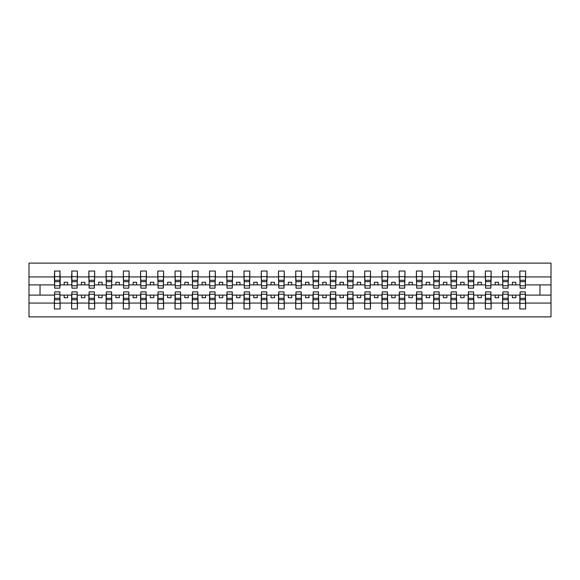 <?xml version="1.0" encoding="UTF-8"?>
<svg xmlns="http://www.w3.org/2000/svg" width="580" height="580" viewBox="0 0 580 580"><rect width="100%" height="100%" fill="white"/><g stroke="black" fill="none" stroke-linecap="round" stroke-linejoin="round"><path stroke-width="0.87" d="M54.65 293.031L54.375 303.064L29 303.064L29 316.89L551 316.89L551 303.064L525.625 303.064L525.625 308.966L519.832 308.966L520.108 291.863L525.35 291.863L525.35 298.337L520.108 298.337M520.108 293.031L519.832 295.104L512.386 295.104L512.386 297.721L515.83 297.721L515.83 295.104M519.832 308.966L519.832 295.104M525.35 293.031L525.625 303.064M502.867 293.031L502.592 295.104L495.146 295.104L495.146 297.721L498.59 297.721L498.59 295.104M519.832 303.064L508.385 303.064L508.385 308.966L502.592 308.966L502.592 295.104M508.109 293.031L508.385 303.064M485.627 293.031L485.351 295.104L477.905 295.104L477.905 297.721L481.357 297.721L481.357 295.104M502.592 303.064L491.144 303.064L491.144 308.966L485.351 308.966L485.351 295.104M490.868 293.031L491.144 303.064M468.393 293.031L468.118 295.104L460.665 295.104L460.665 297.721L464.116 297.721L464.116 295.104M485.351 303.064L473.903 303.064L473.903 308.966L468.118 308.966L468.118 295.104M473.628 293.031L473.903 303.064M451.153 293.031L450.877 295.104L443.424 295.104L443.424 297.721L446.875 297.721L446.875 295.104M468.118 303.064L456.67 303.064L456.67 308.966L450.877 308.966L450.877 295.104M456.395 293.031L456.67 303.064M433.912 293.031L433.637 295.104L426.191 295.104L426.191 297.721L429.635 297.721L429.635 295.104M450.877 303.064L439.43 303.064L439.43 308.966L433.637 308.966L433.637 295.104M439.154 293.031L439.43 303.064M416.672 293.031L416.397 295.104L408.951 295.104L408.951 297.721L412.395 297.721L412.395 295.104M433.637 303.064L422.189 303.064L422.189 308.966L416.397 308.966L416.397 295.104M421.914 293.031L422.189 303.064M399.432 293.031L399.156 295.104L391.71 295.104L391.71 297.721L395.161 297.721L395.161 295.104M416.397 303.064L404.949 303.064L404.949 308.966L399.156 308.966L399.156 295.104M404.673 293.031L404.949 303.064M382.198 293.031L381.915 295.104L374.47 295.104L374.47 297.721L377.921 297.721L377.921 295.104M399.156 303.064L387.708 303.064L387.708 308.966L381.915 308.966L381.915 295.104M387.433 293.031L387.708 303.064M364.958 293.031L364.682 295.104L357.229 295.104L357.229 297.721L360.68 297.721L360.68 295.104M381.915 303.064L370.475 303.064L370.475 308.966L364.682 308.966L364.682 295.104M370.2 293.031L370.475 303.064M347.717 293.031L347.442 295.104L339.996 295.104L339.996 297.721L343.44 297.721L343.44 295.104M364.682 303.064L353.235 303.064L353.235 308.966L347.442 308.966L347.442 295.104M352.959 293.031L353.235 303.064M330.477 293.031L330.201 295.104L322.755 295.104L322.755 297.721L326.199 297.721L326.199 295.104M347.442 303.064L335.994 303.064L335.994 308.966L330.201 308.966L330.201 295.104M335.719 293.031L335.994 303.064M313.236 293.031L312.961 295.104L305.515 295.104L305.515 297.721L308.966 297.721L308.966 295.104M330.201 303.064L318.754 303.064L318.754 308.966L312.961 308.966L312.961 295.104M318.478 293.031L318.754 303.064M295.996 293.031L295.72 295.104L288.274 295.104L288.274 297.721L291.726 297.721L291.726 295.104M312.961 303.064L301.513 303.064L301.513 308.966L295.72 308.966L295.72 295.104M301.238 293.031L301.513 303.064M278.762 293.031L278.487 295.104L271.034 295.104L271.034 297.721L274.485 297.721L274.485 295.104M295.72 303.064L284.28 303.064L284.28 308.966L278.487 308.966L278.487 295.104M284.004 293.031L284.28 303.064M261.522 293.031L261.246 295.104L253.801 295.104L253.801 297.721L257.244 297.721L257.244 295.104M278.487 303.064L267.039 303.064L267.039 308.966L261.246 308.966L261.246 295.104M266.764 293.031L267.039 303.064M244.281 293.031L244.006 295.104L236.56 295.104L236.56 297.721L240.004 297.721L240.004 295.104M261.246 303.064L249.799 303.064L249.799 308.966L244.006 308.966L244.006 295.104M249.523 293.031L249.799 303.064M227.041 293.031L226.765 295.104L219.32 295.104L219.32 297.721L222.771 297.721L222.771 295.104M244.006 303.064L232.558 303.064L232.558 308.966L226.765 308.966L226.765 295.104M232.283 293.031L232.558 303.064M209.8 293.031L209.525 295.104L202.079 295.104L202.079 297.721L205.53 297.721L205.53 295.104M226.765 303.064L215.318 303.064L215.318 308.966L209.525 308.966L209.525 295.104M215.042 293.031L215.318 303.064M192.567 293.031L192.292 295.104L184.839 295.104L184.839 297.721L188.29 297.721L188.29 295.104M209.525 303.064L198.085 303.064L198.085 308.966L192.292 308.966L192.292 295.104M197.802 293.031L198.085 303.064M175.327 293.031L175.051 295.104L167.606 295.104L167.606 297.721L171.049 297.721L171.049 295.104M192.292 303.064L180.844 303.064L180.844 308.966L175.051 308.966L175.051 295.104M180.569 293.031L180.844 303.064M158.086 293.031L157.811 295.104L150.365 295.104L150.365 297.721L153.809 297.721L153.809 295.104M175.051 303.064L163.603 303.064L163.603 308.966L157.811 308.966L157.811 295.104M163.328 293.031L163.603 303.064M140.846 293.031L140.57 295.104L133.125 295.104L133.125 297.721L136.576 297.721L136.576 295.104M157.811 303.064L146.363 303.064L146.363 308.966L140.57 308.966L140.57 295.104M146.088 293.031L146.363 303.064M123.605 293.031L123.33 295.104L115.884 295.104L115.884 297.721L119.335 297.721L119.335 295.104M140.57 303.064L129.123 303.064L129.123 308.966L123.33 308.966L123.33 295.104M128.847 293.031L129.123 303.064M106.372 293.031L106.097 295.104L98.644 295.104L98.644 297.721L102.094 297.721L102.094 295.104M123.33 303.064L111.882 303.064L111.882 308.966L106.097 308.966L106.097 295.104M111.606 293.031L111.882 303.064M89.132 293.031L88.856 295.104L81.41 295.104L81.41 297.721L84.854 297.721L84.854 295.104M106.097 303.064L94.649 303.064L94.649 308.966L88.856 308.966L88.856 295.104M94.373 293.031L94.649 303.064M71.891 293.031L71.615 295.104L64.17 295.104L64.17 297.721L67.614 297.721L67.614 295.104M88.856 303.064L77.408 303.064L77.408 308.966L71.615 308.966L71.615 295.104M77.133 293.031L77.408 303.064M520.108 285.759L525.35 285.759L525.35 288.137L520.108 288.137L519.832 271.034L519.832 276.935L508.385 276.935L508.109 286.969M520.108 286.969L519.832 276.935M502.867 285.759L508.109 285.759L508.109 288.137L502.867 288.137L502.592 271.034L502.592 276.935L491.144 276.935L490.868 286.969M502.867 286.969L502.592 276.935M485.627 285.759L490.868 285.759L490.868 288.137L485.627 288.137L485.351 271.034L485.351 276.935L473.903 276.935L473.628 286.969M485.627 286.969L485.351 276.935M468.393 285.759L473.628 285.759L473.628 288.137L468.393 288.137L468.118 271.034L468.118 276.935L456.67 276.935L456.395 286.969M468.393 286.969L468.118 276.935M451.153 285.759L456.395 285.759L456.395 288.137L451.153 288.137L450.877 271.034L450.877 276.935L439.43 276.935L439.154 286.969M451.153 286.969L450.877 276.935M433.912 285.759L439.154 285.759L439.154 288.137L433.912 288.137L433.637 271.034L433.637 276.935L422.189 276.935L421.914 286.969M433.912 286.969L433.637 276.935M416.672 285.759L421.914 285.759L421.914 288.137L416.672 288.137L416.397 271.034L416.397 276.935L404.949 276.935L404.673 286.969M416.672 286.969L416.397 276.935M399.432 285.759L404.673 285.759L404.673 288.137L399.432 288.137L399.156 271.034L399.156 276.935L387.708 276.935L387.433 286.969M399.432 286.969L399.156 276.935M382.198 285.759L387.433 285.759L387.433 288.137L382.198 288.137L381.915 271.034L381.915 276.935L370.475 276.935L370.2 286.969M382.198 286.969L381.915 276.935M364.958 285.759L370.2 285.759L370.2 288.137L364.958 288.137L364.682 271.034L364.682 276.935L353.235 276.935L352.959 286.969M364.958 286.969L364.682 276.935M347.717 285.759L352.959 285.759L352.959 288.137L347.717 288.137L347.442 271.034L347.442 276.935L335.994 276.935L335.719 286.969M347.717 286.969L347.442 276.935M330.477 285.759L335.719 285.759L335.719 288.137L330.477 288.137L330.201 271.034L330.201 276.935L318.754 276.935L318.478 286.969M330.477 286.969L330.201 276.935M313.236 285.759L318.478 285.759L318.478 288.137L313.236 288.137L312.961 271.034L312.961 276.935L301.513 276.935L301.238 286.969M313.236 286.969L312.961 276.935M295.996 285.759L301.238 285.759L301.238 288.137L295.996 288.137L295.72 271.034L295.72 276.935L284.28 276.935L284.004 286.969M295.996 286.969L295.72 276.935M278.762 285.759L284.004 285.759L284.004 288.137L278.762 288.137L278.487 271.034L278.487 276.935L267.039 276.935L266.764 286.969M278.762 286.969L278.487 276.935M261.522 285.759L266.764 285.759L266.764 288.137L261.522 288.137L261.246 271.034L261.246 276.935L249.799 276.935L249.523 286.969M261.522 286.969L261.246 276.935M244.281 285.759L249.523 285.759L249.523 288.137L244.281 288.137L244.006 271.034L244.006 276.935L232.558 276.935L232.283 286.969M244.281 286.969L244.006 276.935M227.041 285.759L232.283 285.759L232.283 288.137L227.041 288.137L226.765 271.034L226.765 276.935L215.318 276.935L215.042 286.969M227.041 286.969L226.765 276.935M209.8 285.759L215.042 285.759L215.042 288.137L209.8 288.137L209.525 271.034L209.525 276.935L198.085 276.935L197.802 286.969M209.8 286.969L209.525 276.935M192.567 285.759L197.802 285.759L197.802 288.137L192.567 288.137L192.292 271.034L192.292 276.935L180.844 276.935L180.569 286.969M192.567 286.969L192.292 276.935M175.327 285.759L180.569 285.759L180.569 288.137L175.327 288.137L175.051 271.034L175.051 276.935L163.603 276.935L163.328 286.969M175.327 286.969L175.051 276.935M158.086 285.759L163.328 285.759L163.328 288.137L158.086 288.137L157.811 271.034L157.811 276.935L146.363 276.935L146.088 286.969M158.086 286.969L157.811 276.935M140.846 285.759L146.088 285.759L146.088 288.137L140.846 288.137L140.57 271.034L140.57 276.935L129.123 276.935L128.847 286.969M140.846 286.969L140.57 276.935M123.605 285.759L128.847 285.759L128.847 288.137L123.605 288.137L123.33 271.034L123.33 276.935L111.882 276.935L111.606 286.969M123.605 286.969L123.33 276.935M106.372 285.759L111.606 285.759L111.606 288.137L106.372 288.137L106.097 271.034L106.097 276.935L94.649 276.935L94.373 286.969M106.372 286.969L106.097 276.935M89.132 285.759L94.373 285.759L94.373 288.137L89.132 288.137L88.856 271.034L88.856 276.935L77.408 276.935L77.133 286.969M89.132 286.969L88.856 276.935M71.891 285.759L77.133 285.759L77.133 288.137L71.891 288.137L71.891 271.034L71.615 276.935L60.168 276.935L59.892 271.034L59.892 288.137L54.65 288.137L54.65 281.662L59.892 281.662M71.891 286.969L71.615 276.935M54.375 303.064L54.375 308.966L60.168 308.966L59.892 293.031M54.65 281.662L54.65 271.034L54.375 276.935L29 276.935L29 263.11L551 263.11L551 276.935L525.625 276.935L525.35 286.969M54.65 286.969L54.375 276.935M519.832 271.034L525.625 271.034L525.625 276.935M502.592 271.034L508.385 271.034L508.385 276.935M485.351 271.034L491.144 271.034L491.144 276.935M468.118 271.034L473.903 271.034L473.903 276.935M450.877 271.034L456.67 271.034L456.67 276.935M433.637 271.034L439.43 271.034L439.43 276.935M416.397 271.034L422.189 271.034L422.189 276.935M399.156 271.034L404.949 271.034L404.949 276.935M381.915 271.034L387.708 271.034L387.708 276.935M364.682 271.034L370.475 271.034L370.475 276.935M347.442 271.034L353.235 271.034L353.235 276.935M330.201 271.034L335.994 271.034L335.994 276.935M312.961 271.034L318.754 271.034L318.754 276.935M295.72 271.034L301.513 271.034L301.513 276.935M278.487 271.034L284.28 271.034L284.28 276.935M261.246 271.034L267.039 271.034L267.039 276.935M244.006 271.034L249.799 271.034L249.799 276.935M226.765 271.034L232.558 271.034L232.558 276.935M209.525 271.034L215.318 271.034L215.318 276.935M192.292 271.034L198.085 271.034L198.085 276.935M175.051 271.034L180.844 271.034L180.844 276.935M157.811 271.034L163.603 271.034L163.603 276.935M140.57 271.034L146.363 271.034L146.363 276.935M123.33 271.034L129.123 271.034L129.123 276.935M106.097 271.034L111.882 271.034L111.882 276.935M88.856 271.034L94.649 271.034L94.649 276.935M71.615 271.034L77.408 271.034L77.408 276.935M71.615 303.064L60.168 303.064M54.375 271.034L60.168 271.034M512.386 295.104L508.385 295.104M519.832 284.896L515.83 284.896L515.83 282.279L512.386 282.279L512.386 284.896L508.385 284.896M512.386 284.896L515.83 284.896M495.146 295.104L491.144 295.104M502.592 284.896L498.59 284.896L498.59 282.279L495.146 282.279L495.146 284.896L491.144 284.896M495.146 284.896L498.59 284.896M477.905 295.104L473.903 295.104M485.351 284.896L481.357 284.896L481.357 282.279L477.905 282.279L477.905 284.896L473.903 284.896M477.905 284.896L481.357 284.896M460.665 295.104L456.67 295.104M468.118 284.896L464.116 284.896L464.116 282.279L460.665 282.279L460.665 284.896L456.67 284.896M460.665 284.896L464.116 284.896M443.424 295.104L439.43 295.104M450.877 284.896L446.875 284.896L446.875 282.279L443.424 282.279L443.424 284.896L439.43 284.896M443.424 284.896L446.875 284.896M426.191 295.104L422.189 295.104M433.637 284.896L429.635 284.896L429.635 282.279L426.191 282.279L426.191 284.896L422.189 284.896M426.191 284.896L429.635 284.896M408.951 295.104L404.949 295.104M416.397 284.896L412.395 284.896L412.395 282.279L408.951 282.279L408.951 284.896L404.949 284.896M408.951 284.896L412.395 284.896M391.71 295.104L387.708 295.104M399.156 284.896L395.161 284.896L395.161 282.279L391.71 282.279L391.71 284.896L387.708 284.896M391.71 284.896L395.161 284.896M374.47 295.104L370.475 295.104M381.915 284.896L377.921 284.896L377.921 282.279L374.47 282.279L374.47 284.896L370.475 284.896M374.47 284.896L377.921 284.896M357.229 295.104L353.235 295.104M364.682 284.896L360.68 284.896L360.68 282.279L357.229 282.279L357.229 284.896L353.235 284.896M357.229 284.896L360.68 284.896M339.996 295.104L335.994 295.104M347.442 284.896L343.44 284.896L343.44 282.279L339.996 282.279L339.996 284.896L335.994 284.896M339.996 284.896L343.44 284.896M322.755 295.104L318.754 295.104M330.201 284.896L326.199 284.896L326.199 282.279L322.755 282.279L322.755 284.896L318.754 284.896M322.755 284.896L326.199 284.896M305.515 295.104L301.513 295.104M312.961 284.896L308.966 284.896L308.966 282.279L305.515 282.279L305.515 284.896L301.513 284.896M305.515 284.896L308.966 284.896M288.274 295.104L284.28 295.104M295.72 284.896L291.726 284.896L291.726 282.279L288.274 282.279L288.274 284.896L284.28 284.896M288.274 284.896L291.726 284.896M271.034 295.104L267.039 295.104M278.487 284.896L274.485 284.896L274.485 282.279L271.034 282.279L271.034 284.896L267.039 284.896M271.034 284.896L274.485 284.896M253.801 295.104L249.799 295.104M261.246 284.896L257.244 284.896L257.244 282.279L253.801 282.279L253.801 284.896L249.799 284.896M253.801 284.896L257.244 284.896M236.56 295.104L232.558 295.104M244.006 284.896L240.004 284.896L240.004 282.279L236.56 282.279L236.56 284.896L232.558 284.896M236.56 284.896L240.004 284.896M219.32 295.104L215.318 295.104M226.765 284.896L222.771 284.896L222.771 282.279L219.32 282.279L219.32 284.896L215.318 284.896M219.32 284.896L222.771 284.896M202.079 295.104L198.085 295.104M209.525 284.896L205.53 284.896L205.53 282.279L202.079 282.279L202.079 284.896L198.085 284.896M202.079 284.896L205.53 284.896M184.839 295.104L180.844 295.104M192.292 284.896L188.29 284.896L188.29 282.279L184.839 282.279L184.839 284.896L180.844 284.896M184.839 284.896L188.29 284.896M167.606 295.104L163.603 295.104M175.051 284.896L171.049 284.896L171.049 282.279L167.606 282.279L167.606 284.896L163.603 284.896M167.606 284.896L171.049 284.896M150.365 295.104L146.363 295.104M157.811 284.896L153.809 284.896L153.809 282.279L150.365 282.279L150.365 284.896L146.363 284.896M150.365 284.896L153.809 284.896M133.125 295.104L129.123 295.104M140.57 284.896L136.576 284.896L136.576 282.279L133.125 282.279L133.125 284.896L129.123 284.896M133.125 284.896L136.576 284.896M115.884 295.104L111.882 295.104M123.33 284.896L119.335 284.896L119.335 282.279L115.884 282.279L115.884 284.896L111.882 284.896M115.884 284.896L119.335 284.896M98.644 295.104L94.649 295.104M106.097 284.896L102.094 284.896L102.094 282.279L98.644 282.279L98.644 284.896L94.649 284.896M98.644 284.896L102.094 284.896M81.41 295.104L77.408 295.104M88.856 284.896L84.854 284.896L84.854 282.279L81.41 282.279L81.41 284.896L77.408 284.896M81.41 284.896L84.854 284.896M64.17 295.104L60.168 295.104M71.615 284.896L67.614 284.896L67.614 282.279L64.17 282.279L64.17 284.896L60.168 284.896L60.168 276.935M64.17 284.896L67.614 284.896M60.168 284.896L59.892 286.969M54.375 295.104L29 295.104L29 276.935M29 303.064L29 295.104M54.375 284.896L29 284.896M551 303.064L551 276.935M40.035 295.104L40.035 284.896M551 284.896L539.966 284.896L539.966 295.104L525.625 295.104M551 295.104L539.966 295.104M539.966 284.896L525.625 284.896M54.65 280.321L59.892 280.321M54.375 308.966L54.65 291.863L59.892 291.863L59.892 298.337L54.65 298.337M59.892 298.337L60.168 308.966M59.892 299.679L54.65 299.679M77.408 271.034L77.133 285.759M71.891 281.662L77.133 281.662M71.891 280.321L77.133 280.321M94.649 271.034L94.373 285.759M89.132 281.662L94.373 281.662M89.132 280.321L94.373 280.321M111.882 271.034L111.606 285.759M106.372 281.662L111.606 281.662M106.372 280.321L111.606 280.321M129.123 271.034L128.847 285.759M123.605 281.662L128.847 281.662M123.605 280.321L128.847 280.321M71.615 308.966L71.891 291.863L77.133 291.863L77.133 298.337L71.891 298.337M77.133 298.337L77.408 308.966M77.133 299.679L71.891 299.679M88.856 308.966L89.132 291.863L94.373 291.863L94.373 298.337L89.132 298.337M94.373 298.337L94.649 308.966M94.373 299.679L89.132 299.679M106.097 308.966L106.372 291.863L111.606 291.863L111.606 298.337L106.372 298.337M111.606 298.337L111.882 308.966M111.606 299.679L106.372 299.679M123.33 308.966L123.605 291.863L128.847 291.863L128.847 298.337L123.605 298.337M128.847 298.337L129.123 308.966M128.847 299.679L123.605 299.679M146.363 271.034L146.088 285.759M140.846 281.662L146.088 281.662M140.846 280.321L146.088 280.321M140.57 308.966L140.846 291.863L146.088 291.863L146.088 298.337L140.846 298.337M146.088 298.337L146.363 308.966M146.088 299.679L140.846 299.679M163.603 271.034L163.328 285.759M158.086 281.662L163.328 281.662M158.086 280.321L163.328 280.321M157.811 308.966L158.086 291.863L163.328 291.863L163.328 298.337L158.086 298.337M163.328 298.337L163.603 308.966M163.328 299.679L158.086 299.679M180.844 271.034L180.569 285.759M175.327 281.662L180.569 281.662M175.327 280.321L180.569 280.321M175.051 308.966L175.327 291.863L180.569 291.863L180.569 298.337L175.327 298.337M180.569 298.337L180.844 308.966M180.569 299.679L175.327 299.679M198.085 271.034L197.802 285.759M192.567 281.662L197.802 281.662M192.567 280.321L197.802 280.321M192.292 308.966L192.567 291.863L197.802 291.863L197.802 298.337L192.567 298.337M197.802 298.337L198.085 308.966M197.802 299.679L192.567 299.679M215.318 271.034L215.042 285.759M209.8 281.662L215.042 281.662M209.8 280.321L215.042 280.321M209.525 308.966L209.8 291.863L215.042 291.863L215.042 298.337L209.8 298.337M215.042 298.337L215.318 308.966M215.042 299.679L209.8 299.679M232.558 271.034L232.283 285.759M227.041 281.662L232.283 281.662M227.041 280.321L232.283 280.321M226.765 308.966L227.041 291.863L232.283 291.863L232.283 298.337L227.041 298.337M232.283 298.337L232.558 308.966M232.283 299.679L227.041 299.679M249.799 271.034L249.523 285.759M244.281 281.662L249.523 281.662M244.281 280.321L249.523 280.321M244.006 308.966L244.281 291.863L249.523 291.863L249.523 298.337L244.281 298.337M249.523 298.337L249.799 308.966M249.523 299.679L244.281 299.679M267.039 271.034L266.764 285.759M261.522 281.662L266.764 281.662M261.522 280.321L266.764 280.321M261.246 308.966L261.522 291.863L266.764 291.863L266.764 298.337L261.522 298.337M266.764 298.337L267.039 308.966M266.764 299.679L261.522 299.679M284.28 271.034L284.004 285.759M278.762 281.662L284.004 281.662M278.762 280.321L284.004 280.321M278.487 308.966L278.762 291.863L284.004 291.863L284.004 298.337L278.762 298.337M284.004 298.337L284.28 308.966M284.004 299.679L278.762 299.679M301.513 271.034L301.238 285.759M295.996 281.662L301.238 281.662M295.996 280.321L301.238 280.321M295.72 308.966L295.996 291.863L301.238 291.863L301.238 298.337L295.996 298.337M301.238 298.337L301.513 308.966M301.238 299.679L295.996 299.679M318.754 271.034L318.478 285.759M313.236 281.662L318.478 281.662M313.236 280.321L318.478 280.321M312.961 308.966L313.236 291.863L318.478 291.863L318.478 298.337L313.236 298.337M318.478 298.337L318.754 308.966M318.478 299.679L313.236 299.679M335.994 271.034L335.719 285.759M330.477 281.662L335.719 281.662M330.477 280.321L335.719 280.321M353.235 271.034L352.959 285.759M347.717 281.662L352.959 281.662M347.717 280.321L352.959 280.321M370.475 271.034L370.2 285.759M364.958 281.662L370.2 281.662M364.958 280.321L370.2 280.321M387.708 271.034L387.433 285.759M382.198 281.662L387.433 281.662M382.198 280.321L387.433 280.321M404.949 271.034L404.673 285.759M399.432 281.662L404.673 281.662M399.432 280.321L404.673 280.321M422.189 271.034L421.914 285.759M416.672 281.662L421.914 281.662M416.672 280.321L421.914 280.321M439.43 271.034L439.154 285.759M433.912 281.662L439.154 281.662M433.912 280.321L439.154 280.321M456.67 271.034L456.395 285.759M451.153 281.662L456.395 281.662M451.153 280.321L456.395 280.321M473.903 271.034L473.628 285.759M468.393 281.662L473.628 281.662M468.393 280.321L473.628 280.321M330.201 308.966L330.477 291.863L335.719 291.863L335.719 298.337L330.477 298.337M335.719 298.337L335.994 308.966M335.719 299.679L330.477 299.679M347.442 308.966L347.717 291.863L352.959 291.863L352.959 298.337L347.717 298.337M352.959 298.337L353.235 308.966M352.959 299.679L347.717 299.679M364.682 308.966L364.958 291.863L370.2 291.863L370.2 298.337L364.958 298.337M370.2 298.337L370.475 308.966M370.2 299.679L364.958 299.679M381.915 308.966L382.198 291.863L387.433 291.863L387.433 298.337L382.198 298.337M387.433 298.337L387.708 308.966M387.433 299.679L382.198 299.679M399.156 308.966L399.432 291.863L404.673 291.863L404.673 298.337L399.432 298.337M404.673 298.337L404.949 308.966M404.673 299.679L399.432 299.679M416.397 308.966L416.672 291.863L421.914 291.863L421.914 298.337L416.672 298.337M421.914 298.337L422.189 308.966M421.914 299.679L416.672 299.679M433.637 308.966L433.912 291.863L439.154 291.863L439.154 298.337L433.912 298.337M439.154 298.337L439.43 308.966M439.154 299.679L433.912 299.679M450.877 308.966L451.153 291.863L456.395 291.863L456.395 298.337L451.153 298.337M456.395 298.337L456.67 308.966M456.395 299.679L451.153 299.679M468.118 308.966L468.393 291.863L473.628 291.863L473.628 298.337L468.393 298.337M473.628 298.337L473.903 308.966M473.628 299.679L468.393 299.679M491.144 271.034L490.868 285.759M485.627 281.662L490.868 281.662M485.627 280.321L490.868 280.321M485.351 308.966L485.627 291.863L490.868 291.863L490.868 298.337L485.627 298.337M490.868 298.337L491.144 308.966M490.868 299.679L485.627 299.679M508.385 271.034L508.109 285.759M502.867 281.662L508.109 281.662M502.867 280.321L508.109 280.321M502.592 308.966L502.867 291.863L508.109 291.863L508.109 298.337L502.867 298.337M508.109 298.337L508.385 308.966M508.109 299.679L502.867 299.679M525.625 271.034L525.35 285.759M520.108 281.662L525.35 281.662M520.108 280.321L525.35 280.321M525.35 298.337L525.625 308.966M525.35 299.679L520.108 299.679M54.65 285.759L59.892 285.759M54.65 276.689L59.892 276.689M59.892 294.241L54.65 294.241M59.892 303.311L54.65 303.311M71.891 276.689L77.133 276.689M89.132 276.689L94.373 276.689M106.372 276.689L111.606 276.689M123.605 276.689L128.847 276.689M77.133 294.241L71.891 294.241M77.133 303.311L71.891 303.311M94.373 294.241L89.132 294.241M94.373 303.311L89.132 303.311M111.606 294.241L106.372 294.241M111.606 303.311L106.372 303.311M128.847 294.241L123.605 294.241M128.847 303.311L123.605 303.311M140.846 276.689L146.088 276.689M146.088 294.241L140.846 294.241M146.088 303.311L140.846 303.311M158.086 276.689L163.328 276.689M163.328 294.241L158.086 294.241M163.328 303.311L158.086 303.311M175.327 276.689L180.569 276.689M180.569 294.241L175.327 294.241M180.569 303.311L175.327 303.311M192.567 276.689L197.802 276.689M197.802 294.241L192.567 294.241M197.802 303.311L192.567 303.311M209.8 276.689L215.042 276.689M215.042 294.241L209.8 294.241M215.042 303.311L209.8 303.311M227.041 276.689L232.283 276.689M232.283 294.241L227.041 294.241M232.283 303.311L227.041 303.311M244.281 276.689L249.523 276.689M249.523 294.241L244.281 294.241M249.523 303.311L244.281 303.311M261.522 276.689L266.764 276.689M266.764 294.241L261.522 294.241M266.764 303.311L261.522 303.311M278.762 276.689L284.004 276.689M284.004 294.241L278.762 294.241M284.004 303.311L278.762 303.311M295.996 276.689L301.238 276.689M301.238 294.241L295.996 294.241M301.238 303.311L295.996 303.311M313.236 276.689L318.478 276.689M318.478 294.241L313.236 294.241M318.478 303.311L313.236 303.311M330.477 276.689L335.719 276.689M347.717 276.689L352.959 276.689M364.958 276.689L370.2 276.689M382.198 276.689L387.433 276.689M399.432 276.689L404.673 276.689M416.672 276.689L421.914 276.689M433.912 276.689L439.154 276.689M451.153 276.689L456.395 276.689M468.393 276.689L473.628 276.689M335.719 294.241L330.477 294.241M335.719 303.311L330.477 303.311M352.959 294.241L347.717 294.241M352.959 303.311L347.717 303.311M370.2 294.241L364.958 294.241M370.2 303.311L364.958 303.311M387.433 294.241L382.198 294.241M387.433 303.311L382.198 303.311M404.673 294.241L399.432 294.241M404.673 303.311L399.432 303.311M421.914 294.241L416.672 294.241M421.914 303.311L416.672 303.311M439.154 294.241L433.912 294.241M439.154 303.311L433.912 303.311M456.395 294.241L451.153 294.241M456.395 303.311L451.153 303.311M473.628 294.241L468.393 294.241M473.628 303.311L468.393 303.311M485.627 276.689L490.868 276.689M490.868 294.241L485.627 294.241M490.868 303.311L485.627 303.311M502.867 276.689L508.109 276.689M508.109 294.241L502.867 294.241M508.109 303.311L502.867 303.311M520.108 276.689L525.35 276.689M525.35 294.241L520.108 294.241M525.35 303.311L520.108 303.311"/></g></svg>

